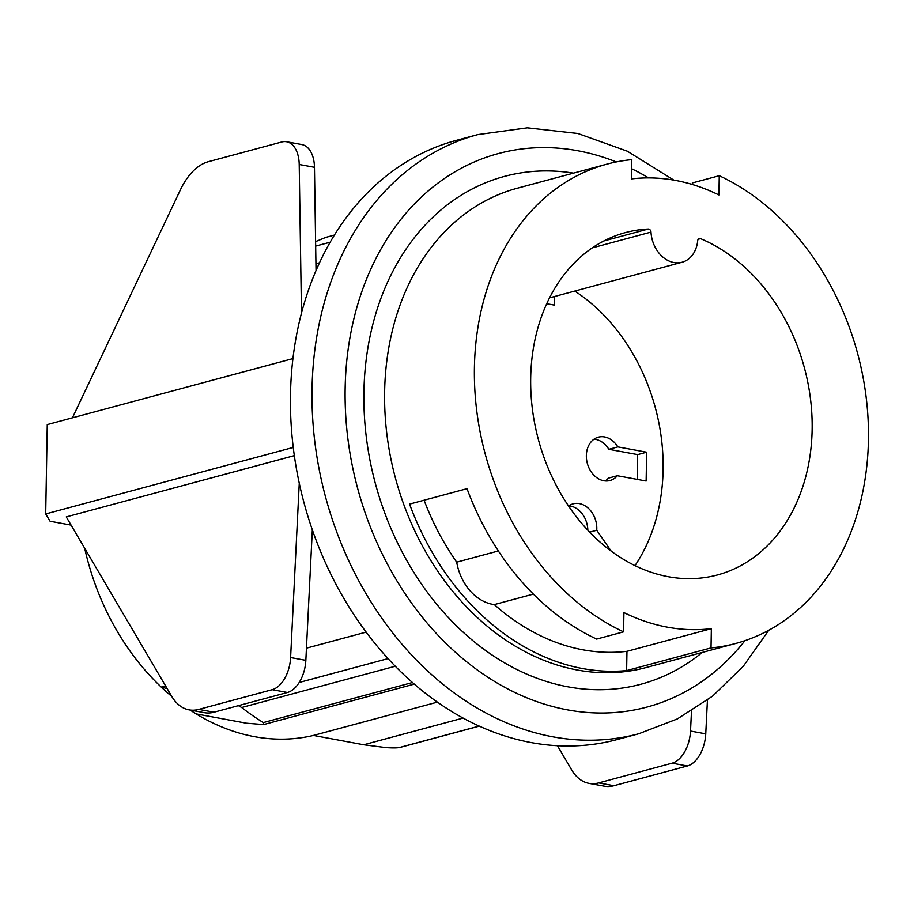 <?xml version="1.0" encoding="UTF-8"?>
<svg xmlns="http://www.w3.org/2000/svg" width="914" height="914" viewBox="0 0 914 914"><rect width="100%" height="100%" fill="white"/><g stroke="black" fill="none" stroke-linecap="round" stroke-linejoin="round"><path stroke-width="1.37" d="M299.266 483.175L290.606 657.543A29.545 17.435 100.4 0 1 272.201 689.67L198.784 709.401A59.09 34.869 100.4 0 1 189.107 709.858A59.09 34.869 100.4 0 1 171.626 696.194L66.265 516.913L294.331 455.64M189.107 709.858L204.348 712.669A59.09 34.869 -79.6 0 0 214.025 712.2L287.442 692.481A29.545 17.435 -79.6 0 0 305.847 660.342L312.337 529.8M72.423 417.824L180.469 189.701A59.09 34.869 100.4 0 1 208.335 161.709L281.763 141.99A29.545 17.435 100.4 0 1 286.596 141.761A29.545 17.435 100.4 0 1 299.209 164.486L301.483 312.988M316.038 270.441L314.462 167.296A29.545 17.435 -79.6 0 0 301.837 144.561L286.596 141.761M238.405 705.654L241.673 707.505A261.45 203.182 75 0 0 263.335 722.574L263.632 724.574L246.449 723.203L196.156 713.891A227.483 176.779 75 0 0 254.583 736.684A227.483 176.779 75 0 0 313.433 735.439L437.429 702.123M196.156 713.891A227.483 176.779 -105 0 1 190.112 710.041M171.729 696.377A227.483 176.779 -105 0 1 161.321 687.145L165.628 685.991M84.705 548.297A227.483 176.779 75 0 0 161.321 687.145L167.113 688.505M71.075 525.116L50.099 521.254L45.7 513.954L293.245 447.437M306.453 648.152L366.171 632.111M313.433 735.439L363.726 744.761L385.502 747.538C386.462 747.629 394.802 748.303 399.292 747.561A261.45 203.182 75 0 0 403.36 746.532L479.313 726.116M691.51 710.966L690.516 731.051A29.545 17.435 100.4 0 1 672.11 763.179L598.681 782.91A59.09 34.869 100.4 0 1 589.016 783.367A59.09 34.869 100.4 0 1 571.536 769.702L557.437 745.71M589.016 783.367L604.257 786.166A59.09 34.869 -79.6 0 0 613.934 785.709L687.351 765.978A29.545 17.435 -79.6 0 0 705.757 733.851L707.436 700.124M334.353 235.081L325.715 237.412L315.593 241.616M574.792 291.063A177.259 137.751 -105 0 1 635.013 565.617M700.512 238.634A177.259 137.751 -105 0 1 811.906 415.082A177.259 137.751 -105 0 1 717.41 574.963A177.259 137.751 -105 0 1 668.408 576.734A177.259 137.751 -105 0 1 532.359 408.798A177.259 137.751 -105 0 1 625.427 232.59A177.259 137.751 -105 0 1 648.266 229.026A2.959 2.296 -105 0 1 650.996 232.099A29.545 22.964 75 0 0 682.061 262.238A29.545 22.964 75 0 0 697.702 240.69A2.959 2.296 -105 0 1 699.256 238.531A2.959 2.296 -105 0 1 700.512 238.634L698.227 239.251M718.93 194.979A228.957 177.933 75 0 0 631.494 178.904L631.825 159.642A248.162 192.854 75 0 0 607.033 164.12A248.162 192.854 75 0 0 474.549 383.434A248.162 192.854 75 0 0 623.588 631.848L623.919 612.586A228.957 177.933 75 0 0 711.355 628.661L711.023 647.912A248.162 192.854 75 0 0 735.816 643.445A248.162 192.854 75 0 0 868.3 424.119A248.162 192.854 75 0 0 719.261 175.717L718.93 194.979M692.298 184.479L692.332 182.949L719.261 175.717M711.023 647.912L626.627 670.59L626.97 651.328L711.355 628.661M424.085 500.209A228.957 177.933 75 0 0 456.703 562.167A47.265 36.731 75 0 0 494.303 604.588A228.957 177.933 75 0 0 626.97 651.328M626.627 670.59A248.162 192.854 -105 0 1 582.812 668.591A248.162 192.854 -105 0 1 409.563 504.117L467.02 488.67A248.162 192.854 75 0 0 596.648 639.08L623.588 631.848M498.37 550.971L456.703 562.167M533.376 594.1L494.303 604.588M673.835 180.115L627.381 151.221L577.899 133.501L527.321 127.834L477.816 134.598L456.269 140.39A310.2 241.068 75 0 0 293.405 448.74A310.2 241.068 75 0 0 531.48 742.625A310.2 241.068 75 0 0 617.247 739.529L638.795 733.748L677.365 718.907L712.52 696.182L743.253 666.329L768.754 630.26M292.914 358.596L47.265 424.587L45.7 513.954M637.241 479.382L637.664 454.612L608.873 449.322L617.853 446.9L646.644 452.202L646.141 481.027L617.35 475.737L608.37 478.148A22.45 17.446 -105 0 1 605.297 480.958M646.644 452.202L637.664 454.612M554.375 296.547L554.227 305.082L546.721 303.699M589.69 532.154L596.739 530.257L611.146 551.051M617.853 446.9A22.45 17.446 75 0 0 598.35 437.166A22.45 17.446 75 0 0 587.325 463.375A22.45 17.446 75 0 0 610.004 480.536A22.45 17.446 75 0 0 617.35 475.737M596.739 530.257A22.45 17.446 75 0 0 573.158 503.831A22.45 17.446 75 0 0 568.577 506.036M568.874 505.819A22.45 17.446 -105 0 1 587.828 530.189M594.066 439.154A22.45 17.446 -105 0 1 608.873 449.322M198.784 709.401L214.025 712.2M272.201 689.67L287.442 692.481M290.606 657.543L305.847 660.342M299.209 164.486L314.462 167.296M299.198 682.472L388.073 658.594M241.673 707.505L395.305 666.226M263.335 722.574L412.477 682.507M399.292 747.561L479.233 726.082M363.726 744.761L463.112 718.05M705.757 733.851L690.516 731.051M687.351 765.978L672.11 763.179M613.934 785.709L598.681 782.91M315.661 246.095L330.103 242.221M603.88 240.953L648.266 229.026M650.996 232.099L592.261 247.877M607.033 164.12L517.255 188.238A248.162 192.854 75 0 0 386.965 434.927A248.162 192.854 75 0 0 577.419 670.031A248.162 192.854 75 0 0 646.038 667.563L735.816 643.445M573.489 173.134A262.935 204.336 75 0 0 363.886 394.185A262.935 204.336 75 0 0 568.188 686.86A262.935 204.336 75 0 0 702.272 652.447M616.31 161.938A286.562 222.708 75 0 0 346.406 364.697A286.562 222.708 75 0 0 567.788 709.915A286.562 222.708 75 0 0 744.933 640.68M648.609 177.899A286.562 222.708 75 0 0 631.665 168.747M477.851 134.587A310.2 241.068 75 0 0 314.953 442.936A310.2 241.068 75 0 0 553.027 736.844A310.2 241.068 75 0 0 638.783 733.748M263.632 724.574L414.305 684.095M319.454 262.798L315.936 263.746M682.061 262.238L549.531 297.85"/></g></svg>
